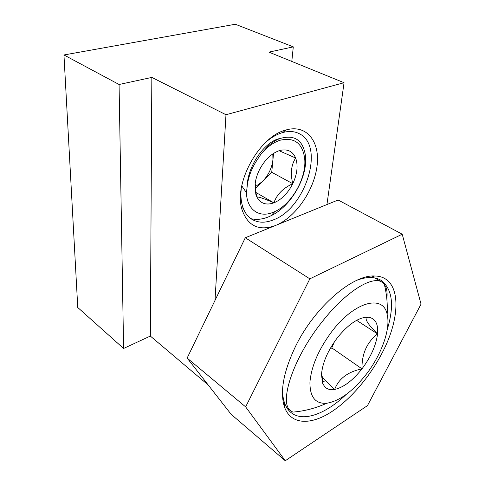 <?xml version="1.0" encoding="UTF-8"?>
<svg xmlns="http://www.w3.org/2000/svg" width="485" height="485" viewBox="0 0 485 485"><rect width="100%" height="100%" fill="white"/><g stroke="black" fill="none" stroke-linecap="round" stroke-linejoin="round"><path stroke-width="0.73" d="M255.225 186.767L262.458 181.523C268.429 175.297 271.921 168.046 272.934 159.765L272.825 153.872M255.043 184.876L255.807 194.194L256.838 196.928C260.457 203.567 266.144 205.537 273.898 202.839C281.633 199.571 287.926 193.194 292.776 183.7C297.275 174.042 298.239 165.488 295.662 158.031C292.788 151.35 287.654 148.798 280.251 150.374L279.093 150.714C270.969 153.715 264.313 160.299 259.117 170.477C256.82 175.334 255.462 180.129 255.043 184.876M255.219 183.221L255.868 192.327L256.838 196.928C259.208 196.952 264.895 198.923 273.898 202.839C276.765 194.533 283.058 188.156 292.776 183.7C290.23 173.466 291.194 164.912 295.662 158.031L279.093 150.714M241.766 185.852L246.447 192.733C246.901 209.841 259.251 218.08 272.946 212.394L274.843 211.575C291.94 203.979 306.835 177.552 304.665 158.407C302.476 143.124 294.304 137.067 280.142 140.226C273.479 142.396 267.162 146.925 261.191 153.812L267.671 146.549C271.582 142.899 275.559 140.262 279.602 138.637C294.377 134.242 302.992 139.892 305.447 155.594C308.072 176.746 290.945 206.507 271 215.752L268.678 216.801C262.385 219.39 256.474 220.014 250.945 218.674M255.359 188.604L271.733 172.284L273.54 153.399M246.447 192.733L247.029 187.713C247.95 177.631 251.606 167.937 257.996 158.625L261.191 153.812M279.875 138.528C264.749 141.329 247.114 166.373 247.029 187.713M255.328 192.145L255.868 192.454M255.892 192.472L273.898 202.839M271.733 172.284L292.776 183.7M276.753 224.967C296.117 216.474 314.007 190.272 317.032 166.179C320.306 142.044 307.005 124.105 286.308 129.895L285.519 130.125C259.038 136.77 233.503 183.676 241.954 209.465C247.592 225.767 258.505 231.218 274.692 225.804M241.233 188.889C240.615 194.897 240.942 200.305 242.221 205.113C243.997 211.527 247.126 216.195 251.612 219.129C257.784 222.906 264.962 223.185 273.158 219.966C305.071 208.968 325.49 146.276 299.348 133.733C294.559 131.235 288.987 130.853 282.634 132.575L281.918 132.787C276.929 134.339 271.964 137.122 267.023 141.153M63.953 54.969L119.067 84.493L151.841 77.418L225.98 114.727L344.053 82.705L268.939 52.125L293.292 46.869L235.34 24.25L63.953 54.969L77.764 307.508L123.596 348.472L150.338 336.063L208.235 385.029M119.067 84.493L123.596 348.472M151.841 77.418L150.338 336.063M225.98 114.727L215.007 300.409M344.053 82.705L326.938 204.555M293.292 46.869L291.8 61.431M326.672 403.271C339.621 401.028 352.807 391.377 366.224 374.335C381.543 354.565 390.795 328.963 387.163 314.468C383.593 294.51 355.353 300.93 332.449 330.697C318.978 348.624 311.479 365.708 309.945 381.944C309.745 396.936 315.317 404.041 326.672 403.271C315.826 408.188 304.544 411.141 292.819 412.117L290.236 410.419C279.039 402.192 293.031 357.972 322.319 321.543C346.241 290.927 373.032 275.122 382.198 282.337L384.314 284.289L386.078 287.563C387.121 290.557 387.37 294.334 386.83 298.899M324.75 386.751C327.169 389.273 330.467 390.17 334.656 389.449C343.653 387.4 352.765 380.531 361.98 368.849C370.922 356.899 376.117 345.253 377.56 333.916C378.391 323.737 375.238 318.16 368.097 317.172L366.411 317.166C357.506 318.081 347.915 324.829 337.645 337.408C327.739 350.576 322.349 363.053 321.47 374.838L322.755 383.58L324.75 386.751M321.452 375.505L324.107 379.294L334.656 389.449C338.688 378.7 347.793 371.831 361.98 368.849C361.737 353.874 366.933 342.228 377.56 333.916C369.321 325.859 365.508 320.494 366.126 317.827L366.411 317.166M329.739 349.339L331.801 347.878L334.438 341.767M321.737 379.931L324.332 381.84M331.801 347.878L361.98 368.849M356.62 320.336L377.56 333.916M381.483 354.189C368.4 379.003 348.006 402.156 328.254 413.808C308.587 425.339 290.588 423.932 284.525 407.17C279.663 391.989 283.452 371.468 295.905 345.617C315.153 306.538 352.91 274.486 374.559 276.001C401.459 276.153 402.107 316.153 381.483 354.189M282.519 390.086C282.573 394.935 283.24 399.179 284.513 402.823C285.968 406.921 288.096 410.134 290.891 412.456C302.895 422.593 325.884 413.966 346.163 394.475M367.472 405.618L285.277 460.75L231.169 414.342L187.143 358.069L245.289 237.765L338.124 200.002L402.217 234.213L421.047 304.15L367.472 405.618M285.277 460.75L245.646 406.885L309.842 278.845L245.289 237.765M309.842 278.845L402.217 234.213M245.646 406.885L187.143 358.069M387.26 329.461C394.481 305.611 392.504 289.296 381.331 280.512C378.318 278.59 374.723 277.596 370.558 277.523C366.496 277.469 362.028 278.348 357.148 280.166M255.868 192.327L255.807 194.194M304.665 158.407L305.447 155.594M274.843 211.575L271 215.752M279.536 150.865L280.251 150.374M282.634 132.575L286.308 129.895M298.184 133.169L299.348 133.733M242.221 205.113L241.954 209.465M286.841 407.758L290.642 410.783M387.163 314.468C387.697 304.198 386.751 294.14 384.314 284.289M322.428 377.269L322.755 383.58M366.126 317.827L368.097 317.172M374.79 277.941L381.495 281.918M284.513 402.823L284.525 407.17M373.711 276.001L374.044 276.195M380.349 279.93L381.331 280.512M370.558 277.523L374.559 276.001"/></g></svg>
